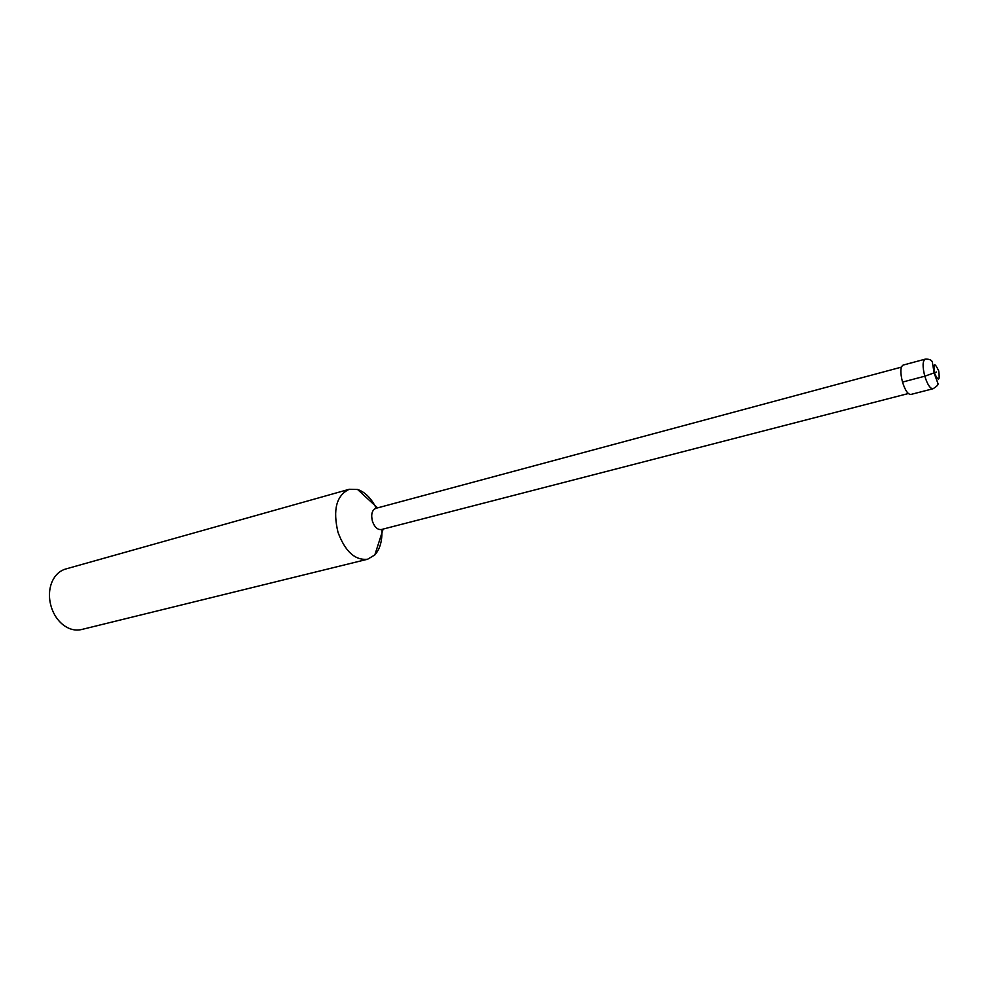 <?xml version="1.0" encoding="UTF-8"?>
<svg xmlns="http://www.w3.org/2000/svg" width="989" height="989" viewBox="0 0 989 989"><rect width="100%" height="100%" fill="white"/><g stroke="black" fill="none" stroke-linecap="round" stroke-linejoin="round"><path stroke-width="1.48" d="M908.335 393.535L381.371 529.535C377.6 529.943 374.621 527.224 372.457 521.364C370.826 514.527 371.951 510.188 375.795 508.358L901.387 367.129M376.253 508.235C371.283 498.283 365.065 492.04 357.585 489.481L349.241 489.283C336.421 495.378 332.675 509.731 338.003 532.329C345.223 551.602 355.113 560.578 367.661 559.218L374.831 554.928C380.073 549.031 382.409 540.526 381.841 529.412M367.661 559.218L81.531 629.536C75.04 630.994 68.711 629.288 62.567 624.405C57.473 620.128 53.765 614.478 51.416 607.444C48.745 598.728 48.807 590.532 51.613 582.842C54.568 575.573 59.229 570.962 65.595 569.034L349.241 489.283M902.5 382.075L924.789 376.216C927.435 384.511 930.154 388.702 932.973 388.764L910.782 394.475C907.89 394.438 905.133 390.309 902.5 382.075C900.138 372.593 900.324 366.944 903.044 365.114L925.172 359.155C922.539 360.96 922.403 366.647 924.789 376.216L936.583 371.975M934.457 373.1C938.586 381.803 940.007 381.062 938.697 370.863C934.58 362.147 933.171 362.889 934.457 373.1M377.575 507.889L357.585 489.481M383.151 529.078L374.831 554.928M925.172 359.155C928.98 358.958 931.354 359.835 932.281 361.801L934.197 373.236L937.844 383.262C938.697 384.461 937.078 386.291 932.973 388.764"/></g></svg>
